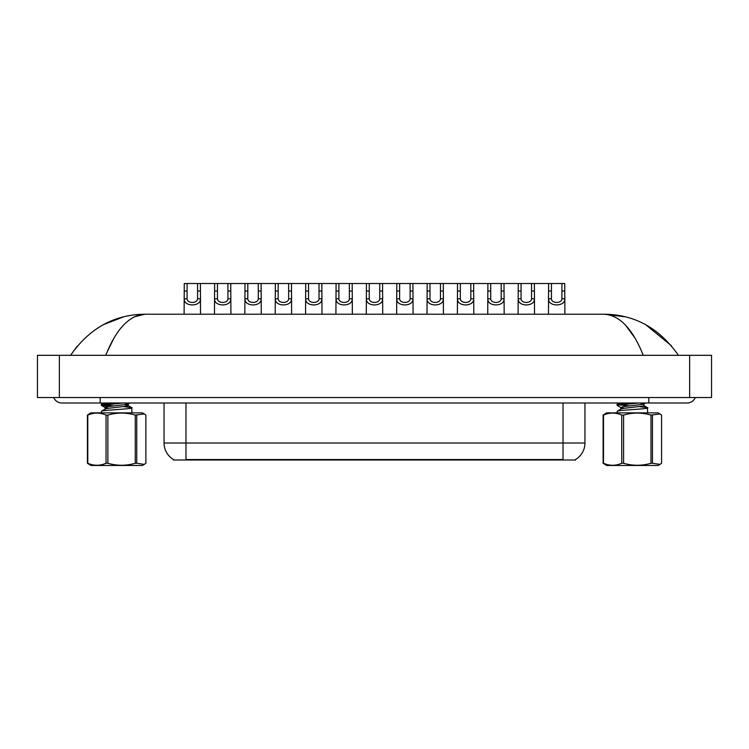 <?xml version="1.0" encoding="UTF-8"?>
<svg xmlns="http://www.w3.org/2000/svg" width="749" height="749" viewBox="0 0 749 749"><rect width="100%" height="100%" fill="white"/><g stroke="black" fill="none" stroke-linecap="round" stroke-linejoin="round"><path stroke-width="1.12" d="M575.635 459.455L575.635 459.998L173.365 459.998L173.365 459.455M173.534 459.549A19.184 19.184 0 0 1 164.05 443.005L185.967 443.005L185.967 459.549L563.033 459.549L563.033 443.005L584.95 443.005L584.95 402.999M164.05 443.005L164.05 402.999M575.466 459.549A19.184 19.184 0 0 0 584.95 443.005M187.1 283.525L187.072 298.795C187.269 303.654 197.39 303.654 197.577 298.795L197.558 283.525L184.273 283.525L184.104 314.215M197.558 283.525L200.386 283.525L200.545 314.215M200.545 296.819L200.395 298.795C201.05 306.95 183.599 306.95 184.254 298.795L184.104 296.819M200.386 283.525L214.635 283.525L214.467 314.215M217.463 283.525L217.435 298.795C217.631 303.654 227.752 303.654 227.939 298.795L227.921 283.525L214.635 283.525M227.921 283.525L230.748 283.525L230.907 314.215M230.907 296.819L230.758 298.795C231.413 306.95 213.961 306.95 214.617 298.795L214.467 296.819M247.825 283.525L247.797 298.795C247.994 303.654 258.115 303.654 258.302 298.795L258.283 283.525L244.998 283.525L244.829 314.215M258.283 283.525L261.111 283.525L261.27 314.215M261.27 296.819L261.12 298.795C261.776 306.95 244.324 306.95 244.979 298.795L244.829 296.819M278.188 283.525L278.16 298.795C278.356 303.654 288.477 303.654 288.665 298.795L288.646 283.525L275.36 283.525L275.192 314.215M288.646 283.525L291.473 283.525L291.633 314.215M291.633 296.819L291.483 298.795C292.138 306.95 274.686 306.95 275.342 298.795L275.192 296.819M308.551 283.525L308.522 298.795C308.719 303.654 318.84 303.654 319.027 298.795L319.008 283.525L305.723 283.525L305.555 314.215M319.008 283.525L321.827 283.525L321.995 314.215M321.995 296.819L321.845 298.795C322.501 306.95 305.049 306.95 305.704 298.795L305.555 296.819M230.748 283.525L244.998 283.525M261.111 283.525L275.36 283.525M291.473 283.525L305.723 283.525M53.713 397.522A8.773 8.773 0 0 0 61.839 402.999A8.773 8.773 0 0 1 53.713 397.522A8.773 8.773 0 0 0 61.839 402.999L687.161 402.999A8.773 8.773 0 0 0 695.287 397.522A8.773 8.773 0 0 1 687.161 402.999A8.773 8.773 0 0 0 695.287 397.522A8.773 8.773 0 0 1 687.161 402.999M643.241 355.316C632.69 328.83 619.638 315.132 604.106 314.215L144.894 314.215C129.362 315.132 116.32 328.839 105.759 355.316M59.368 355.316L711.55 355.316L711.55 397.522L37.45 397.522L37.45 355.316L59.368 355.316L59.368 397.522M625.518 325.113L635.096 338.23M107.06 352.105L113.914 338.211M134.043 316.93L144.894 314.215C114.213 314.524 89.449 328.221 70.603 355.316L77.222 346.15M671.535 345.851L645.704 324.71M625.2 316.79L604.106 314.215C634.731 314.496 659.495 328.202 678.397 355.316M123.641 316.827L103.39 324.663M136.739 415.077L136.739 463.266L144.267 464.399L142.404 465.475L90.882 465.475L87.418 463.266L87.418 415.077L90.882 412.868L142.404 412.868L144.267 413.944L135.269 415.077C126.16 412.427 117.031 412.427 107.875 415.077L106.04 415.077C99.982 412.427 93.887 412.427 87.783 415.077L87.418 415.077M144.267 464.399L145.877 463.266L145.877 415.077L144.267 413.944M136.739 463.266L135.269 463.266L135.269 415.077M107.875 415.077L107.875 463.266C117.031 465.915 126.16 465.915 135.269 463.266M107.875 463.266L106.04 463.266L106.04 415.077M87.783 415.077L87.783 463.266C93.84 465.915 99.926 465.915 106.04 463.266M101.33 412.868L101.602 411.126C104.401 409.965 136.346 408.804 131.684 407.643L123.894 406.67M131.955 412.868L131.684 407.643M109.363 406.445L102.173 405.612L101.33 405.256L101.33 404.385L111.685 402.999M101.33 405.256L123.51 402.999M114.054 405.921L102.482 404.797M108.511 408.289L105.253 407.606L101.452 405.396M105.094 409.169L105.094 407.428L107.912 406.632L127.555 404.31L128.191 403.945L124.203 402.999M101.461 411.192L105.272 408.973L107.912 408.364L127.555 406.052L128.013 405.49L124.774 404.806M652.454 415.077L652.454 463.266L659.981 464.399L658.118 465.475L606.596 465.475L603.123 463.266L603.123 415.077L606.596 412.868L658.118 412.868L659.981 413.944L650.984 415.077C641.874 412.427 632.746 412.427 623.589 415.077L621.754 415.077C615.697 412.427 609.602 412.427 603.497 415.077L603.123 415.077M659.981 464.399L661.582 463.266L661.582 415.077L659.981 413.944M652.454 463.266L650.984 463.266L650.984 415.077M623.589 415.077L623.589 463.266C632.746 465.915 641.874 465.915 650.984 463.266M623.589 463.266L621.754 463.266L621.754 415.077M603.497 415.077L603.497 463.266C609.555 465.915 615.641 465.915 621.754 463.266M617.045 412.868L617.316 411.126C620.106 409.965 652.061 408.804 647.398 407.643L639.609 406.67M647.67 412.868L647.398 407.643M624.226 408.289L620.958 407.606L617.167 405.396L617.045 404.385L627.4 402.999M617.045 405.256L639.225 402.999M629.769 405.921L618.197 404.797M620.809 409.169L620.809 407.428L623.627 406.632L643.269 404.31L643.906 403.945L639.918 402.999M617.176 411.192L620.987 408.973L623.627 408.364L643.269 406.052L643.728 405.49L647.539 407.709M338.913 283.525L338.885 298.795C339.082 303.654 349.203 303.654 349.39 298.795L349.362 283.525L336.086 283.525L335.917 314.215M349.362 283.525L352.189 283.525L352.358 314.215M352.358 296.819L352.208 298.795C352.863 306.95 335.412 306.95 336.067 298.795L335.917 296.819M369.276 283.525L369.248 298.795C369.435 303.654 379.565 303.654 379.752 298.795L379.724 283.525L366.448 283.525L366.28 314.215M379.724 283.525L382.552 283.525L382.72 314.215M382.72 296.819L382.57 298.795C383.226 306.95 365.774 306.95 366.43 298.795L366.28 296.819M399.638 283.525L399.61 298.795C399.797 303.654 409.918 303.654 410.115 298.795L410.087 283.525L396.811 283.525L396.642 314.215M410.087 283.525L412.914 283.525L413.083 314.215M413.083 296.819L412.933 298.795C413.588 306.95 396.137 306.95 396.792 298.795L396.642 296.819M321.827 283.525L336.086 283.525M352.189 283.525L366.448 283.525M382.552 283.525L396.811 283.525M429.992 283.525L429.973 298.795C430.16 303.654 440.281 303.654 440.478 298.795L440.449 283.525L427.173 283.525L427.005 314.215M440.449 283.525L443.277 283.525L443.445 314.215M443.445 296.819L443.296 298.795C443.951 306.95 426.499 306.95 427.155 298.795L427.005 296.819M460.354 283.525L460.335 298.795C460.523 303.654 470.644 303.654 470.84 298.795L470.812 283.525L457.527 283.525L457.367 314.215M470.812 283.525L473.64 283.525L473.808 314.215M473.808 296.819L473.658 298.795C474.314 306.95 456.862 306.95 457.517 298.795L457.367 296.819M490.717 283.525L490.698 298.795C490.885 303.654 501.006 303.654 501.203 298.795L501.175 283.525L487.889 283.525L487.73 314.215M501.175 283.525L504.002 283.525L504.171 314.215M504.171 296.819L504.021 298.795C504.676 306.95 487.224 306.95 487.88 298.795L487.73 296.819M521.079 283.525L521.061 298.795C521.248 303.654 531.369 303.654 531.565 298.795L531.537 283.525L518.252 283.525L518.093 314.215M531.537 283.525L534.365 283.525L534.533 314.215M534.533 296.819L534.383 298.795C535.039 306.95 517.587 306.95 518.242 298.795L518.093 296.819M551.442 283.525L551.423 298.795C551.61 303.654 561.731 303.654 561.928 298.795L561.9 283.525L548.614 283.525L548.455 314.215M561.9 283.525L564.727 283.525L564.896 314.215M564.896 296.819L564.746 298.795C565.401 306.95 547.95 306.95 548.605 298.795L548.455 296.819M412.914 283.525L427.173 283.525M443.277 283.525L457.527 283.525M473.64 283.525L487.889 283.525M504.002 283.525L518.252 283.525M534.365 283.525L548.614 283.525M560.832 459.998L560.832 459.455M188.168 459.998L188.168 459.455M185.967 402.999L185.967 443.005L563.033 443.005L563.033 402.999M200.395 298.795L197.577 298.795M187.072 298.795L184.254 298.795M187.1 291.043L184.273 291.043M200.386 291.043L197.558 291.043M230.758 298.795L227.939 298.795M217.435 298.795L214.617 298.795M217.463 291.043L214.635 291.043M230.748 291.043L227.921 291.043M261.12 298.795L258.302 298.795M247.797 298.795L244.979 298.795M247.825 291.043L244.998 291.043M261.111 291.043L258.283 291.043M291.483 298.795L288.665 298.795M278.16 298.795L275.342 298.795M278.188 291.043L275.36 291.043M291.473 291.043L288.646 291.043M321.845 298.795L319.027 298.795M308.522 298.795L305.704 298.795M308.551 291.043L305.723 291.043M321.827 291.043L319.008 291.043M648.803 397.522L648.803 402.999M100.197 397.522L100.197 402.999M689.632 355.316L689.632 397.522M352.208 298.795L349.39 298.795M338.885 298.795L336.067 298.795M338.913 291.043L336.086 291.043M352.189 291.043L349.362 291.043M382.57 298.795L379.752 298.795M369.248 298.795L366.43 298.795M369.276 291.043L366.448 291.043M382.552 291.043L379.724 291.043M412.933 298.795L410.115 298.795M399.61 298.795L396.792 298.795M399.638 291.043L396.811 291.043M412.914 291.043L410.087 291.043M443.296 298.795L440.478 298.795M429.973 298.795L427.155 298.795M429.992 291.043L427.173 291.043M443.277 291.043L440.449 291.043M473.658 298.795L470.84 298.795M460.335 298.795L457.517 298.795M460.354 291.043L457.527 291.043M473.64 291.043L470.812 291.043M504.021 298.795L501.203 298.795M490.698 298.795L487.88 298.795M490.717 291.043L487.889 291.043M504.002 291.043L501.175 291.043M534.383 298.795L531.565 298.795M521.061 298.795L518.242 298.795M521.079 291.043L518.252 291.043M534.365 291.043L531.537 291.043M564.746 298.795L561.928 298.795M551.423 298.795L548.605 298.795M551.442 291.043L548.614 291.043M564.727 291.043L561.9 291.043M128.191 403.945L128.191 405.686M128.013 405.49L131.824 407.709M103.577 402.999L101.461 404.235M129.97 402.999L128.042 404.132M643.906 403.945L643.906 405.686M619.292 402.999L617.176 404.235M645.685 402.999L643.747 404.132"/></g></svg>
